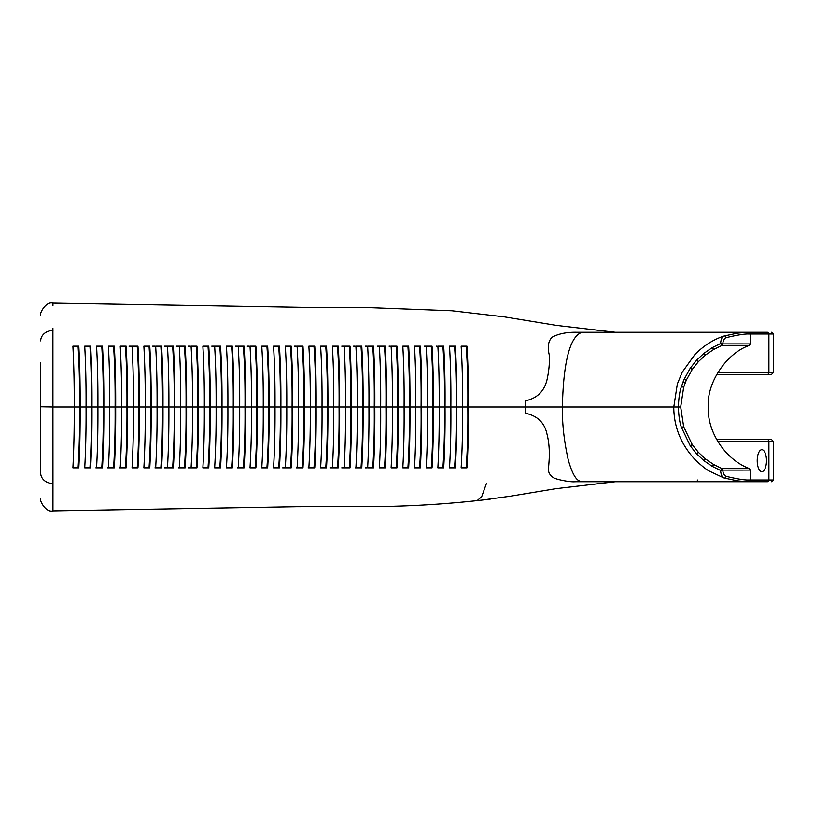 <?xml version="1.0" encoding="UTF-8"?>
<svg xmlns="http://www.w3.org/2000/svg" width="814" height="814" viewBox="0 0 814 814"><rect width="100%" height="100%" fill="white"/><g stroke="black" fill="none" stroke-linecap="round" stroke-linejoin="round"><path stroke-width="1.22" d="M766.473 460.663A10.948 4.63 90 0 0 761.843 449.715A10.948 4.63 90 0 0 757.213 460.663A10.948 4.63 90 0 0 761.843 471.611A10.948 4.63 90 0 0 766.473 460.663M726.027 337.688C736.975 335.063 744.505 333.832 748.585 333.994L750.274 333.994L750.274 343.915L722.71 343.905C723.188 340.476 724.287 338.4 726.027 337.688A1.74 1.496 -104.9 0 0 724.063 336.009L723.829 336.09C713.369 339.53 703.754 345.645 694.973 354.426L682.193 372.222L677.34 383.943L673.778 407L562.413 407C562.118 423.443 564.071 441.076 568.253 459.89C574.572 482.071 579.548 480.962 582.285 481.735L574.949 481.746C570.411 482.315 555.087 479.375 552.909 477.319C547.283 472.527 548.433 471.306 549.104 460.571C549.725 450.671 549.002 441.768 546.937 433.862C544.515 422.588 537.25 415.689 525.142 413.176L525.193 407L562.413 407C563.247 364.234 569.525 335.806 582.285 332.265L574.949 332.254C565.781 332.285 558.15 333.933 552.065 337.23C548.3 341.076 547.344 346.856 549.185 354.558C549.796 362.322 549.023 370.94 546.866 380.423C543.884 391.778 536.64 398.575 525.142 400.824L525.193 407L468.386 407C468.579 384.483 468.101 364.204 466.951 346.164L461.141 346.164C462.271 364.296 462.739 384.574 462.545 407L456.705 407C456.898 384.666 456.44 364.387 455.331 346.164L449.521 346.164C450.61 364.448 451.058 384.727 450.864 407L445.024 407C445.217 384.808 444.77 364.53 443.701 346.164L437.871 346.164C438.929 364.611 439.367 384.89 439.173 407L433.333 407C433.516 384.9 433.089 364.631 432.041 346.164L426.2 346.164C427.248 364.692 427.676 384.971 427.482 407L421.642 407C421.825 384.971 421.398 364.692 420.37 346.164L414.519 346.164C415.547 364.743 415.974 385.022 415.791 407L409.941 407C410.114 385.002 409.696 364.723 408.669 346.164L402.818 346.164C403.846 364.774 404.263 385.053 404.09 407L398.229 407C398.412 385.022 397.985 364.743 396.967 346.164L391.107 346.164C392.124 364.784 392.552 385.053 392.379 407L386.518 407C386.691 385.022 386.274 364.743 385.246 346.164L379.385 346.164C380.413 364.774 380.84 385.053 380.667 407L374.806 407C374.979 385.012 374.542 364.733 373.514 346.164L367.643 346.164C368.681 364.753 369.108 385.032 368.946 407L363.085 407C363.248 384.981 362.81 364.703 361.772 346.164L355.901 346.164C356.949 364.723 357.387 385.002 357.224 407L351.353 407C351.516 384.961 351.078 364.682 350.02 346.164L344.149 346.164C345.207 364.692 345.655 384.971 345.492 407L339.621 407C339.784 384.92 339.326 364.641 338.268 346.164L332.387 346.164C333.455 364.662 333.913 384.941 333.75 407L327.889 407C328.042 384.941 327.584 364.662 326.506 346.164L320.624 346.164C321.703 364.631 322.171 384.91 322.018 407L316.137 407C316.29 384.93 315.832 364.652 314.743 346.164L308.862 346.164C309.951 364.601 310.419 384.88 310.266 407L304.395 407C304.538 384.839 304.07 364.56 302.971 346.164L297.09 346.164C298.189 364.58 298.667 384.859 298.514 407L292.643 407C292.786 384.819 292.307 364.55 291.198 346.164L285.317 346.164C286.426 364.621 286.904 384.89 286.762 407L280.881 407C281.023 384.819 280.535 364.54 279.436 346.164L273.545 346.164C274.654 364.611 275.142 384.88 275 407L269.119 407C269.251 384.808 268.762 364.53 267.664 346.164L261.772 346.164C262.881 364.601 263.37 384.88 263.227 407L257.346 407C257.478 384.819 256.99 364.54 255.881 346.164L250 346.164C251.109 364.601 251.587 384.88 251.455 407L245.563 407C245.706 384.829 245.218 364.55 244.108 346.164L238.217 346.164C239.326 364.611 239.815 384.89 239.682 407L233.791 407C233.913 384.839 233.435 364.56 232.326 346.164L226.434 346.164C227.544 364.621 228.022 384.9 227.889 407L221.998 407C222.13 384.859 221.642 364.58 220.543 346.164L214.652 346.164C215.751 364.631 216.239 384.91 216.107 407L210.205 407C210.338 384.88 209.859 364.601 208.76 346.164L202.869 346.164C203.958 364.652 204.436 384.93 204.314 407L198.413 407C198.535 384.92 198.056 364.641 196.978 346.164L191.076 346.164C192.165 364.672 192.633 384.951 192.511 407L186.61 407C186.732 384.951 186.264 364.672 185.185 346.164L179.284 346.164C180.362 364.692 180.83 384.971 180.708 407L174.796 407C174.929 384.971 174.45 364.703 173.382 346.164L167.481 346.164C168.549 364.713 169.017 384.991 168.895 407L162.983 407C163.115 385.002 162.647 364.723 161.579 346.164L155.678 346.164C156.736 364.733 157.204 385.012 157.071 407L151.17 407C151.292 385.032 150.834 364.753 149.776 346.164L143.875 346.164C144.923 364.764 145.38 385.042 145.258 407L139.347 407C139.469 385.053 139.011 364.774 137.963 346.164L132.051 346.164C133.099 364.784 133.557 385.063 133.425 407L127.513 407C127.635 385.002 127.177 364.723 126.15 346.164L120.238 346.164C121.266 364.804 121.724 385.083 121.591 407L115.68 407C115.802 385.022 115.354 364.743 114.326 346.164L108.404 346.164C109.432 364.825 109.88 385.103 109.758 407L103.836 407C103.958 385.053 103.51 364.774 102.493 346.164L96.581 346.164C97.588 364.845 98.036 385.124 97.914 407L91.992 407C92.114 385.124 91.667 364.845 90.659 346.164L84.737 346.164C85.745 364.865 86.192 385.144 86.06 407L80.138 407C80.26 385.144 79.823 364.865 78.816 346.164L72.894 346.164C73.891 364.876 74.339 385.154 74.206 407L52.93 407L52.961 483.475A12.169 10.358 -0 0 1 40.7 473.117L40.7 362.606M737.474 333.16L724.063 336.009A1.74 1.496 -104.9 0 0 723.972 336.04L737.525 333.15L746.876 332.265L748.544 332.265L750.274 333.994L773.3 333.994L773.3 372.67L771.56 374.409L716.696 374.409L767.327 374.409A1.74 1.577 -90 0 0 768.904 372.67L717.704 372.67M717.704 441.33L773.3 441.33L773.3 480.006L768.904 480.006A1.74 1.577 90 0 1 767.327 481.735L746.876 481.735L737.535 480.85L724.063 477.991A1.74 1.496 104.9 0 1 723.972 477.96C722.089 477.248 720.96 474.755 720.594 470.461L712.27 466.391L703.947 460.693L696.581 453.805L690.241 445.818L681.42 427.36C679.71 422.802 678.693 416.015 678.367 407C678.693 397.985 679.71 391.198 681.42 386.64L684.106 379.365L690.241 368.193L696.591 360.185L703.947 353.317L712.27 347.609L720.594 343.539C720.96 339.245 722.089 336.752 723.972 336.04L723.829 336.09M40.7 376.292L40.7 406.776L52.93 407L52.91 328.225M615.282 332.265L556.379 325.376L504.395 316.87L451.963 310.775L365.862 307.509L301.312 307.326L52.951 303.123L52.941 305.789M129.009 346.164L131.319 346.164M152.656 346.164L154.945 346.164M164.469 346.164L166.738 346.164M176.292 346.164L184.432 346.164C185.673 363.96 186.213 384.239 186.05 407L180.148 407M188.105 346.164L190.334 346.164M211.752 346.164L219.79 346.164C221.062 363.858 221.612 384.127 221.439 407L215.547 407M235.388 346.164L237.464 346.164M247.202 346.164L249.237 346.164M294.485 346.164L296.327 346.164M341.758 346.164L343.386 346.164M353.581 346.164L355.138 346.164M365.394 346.164L366.88 346.164M377.218 346.164L378.622 346.164M389.041 346.164L390.344 346.164M424.491 346.164L425.427 346.164M436.314 346.164L437.087 346.164M80.138 407C80.26 428.856 79.823 449.135 78.816 467.836L72.894 467.836C73.891 449.125 74.339 428.846 74.206 407M78.816 346.164L78.256 346.164M78.093 467.836C79.243 449.715 79.731 429.436 79.579 407C79.731 384.564 79.243 364.285 78.093 346.164L76.241 346.164M78.816 467.836L78.256 467.836M91.992 407C92.114 428.876 91.667 449.155 90.659 467.836L84.737 467.836C85.745 449.135 86.192 428.856 86.06 407M90.659 346.164L90.1 346.164M89.937 467.836C91.087 449.745 91.585 429.466 91.433 407C91.585 384.534 91.087 364.255 89.937 346.164L88.095 346.164M90.659 467.836L90.1 467.836M103.836 407C103.958 428.947 103.51 449.226 102.493 467.836L96.581 467.836C97.588 449.155 98.036 428.876 97.914 407M102.493 346.164L101.933 346.164M101.77 467.836C102.93 449.766 103.439 429.487 103.276 407C103.439 384.503 102.93 364.224 101.77 346.164L99.929 346.164M102.493 467.836L101.933 467.836M115.68 407C115.802 428.978 115.354 449.257 114.326 467.836L108.404 467.836C109.432 449.175 109.88 428.897 109.758 407M114.326 346.164L113.767 346.164M114.326 467.836L113.767 467.836M107.682 467.836L113.594 467.836C114.764 449.806 115.273 429.527 115.12 407C115.273 384.473 114.764 364.194 113.594 346.164M127.513 407C127.635 428.998 127.177 449.277 126.15 467.836L120.238 467.836C121.266 449.196 121.724 428.917 121.591 407M126.15 346.164L125.59 346.164M126.15 467.836L125.59 467.836M119.505 467.836L125.417 467.836C126.597 449.837 127.106 429.558 126.953 407C127.116 384.432 126.597 364.153 125.417 346.164M139.347 407C139.469 428.947 139.011 449.226 137.963 467.836L132.051 467.836C133.099 449.216 133.557 428.937 133.425 407M137.963 346.164L137.403 346.164M137.23 467.836C138.421 449.867 138.94 429.589 138.777 407C138.94 384.401 138.421 364.123 137.23 346.164L135.429 346.164M137.963 467.836L137.403 467.836M151.17 407C151.292 428.968 150.834 449.247 149.776 467.836L143.875 467.836C144.923 449.236 145.38 428.958 145.258 407M149.776 346.164L149.216 346.164M149.776 467.836L149.216 467.836M149.043 467.836C150.244 449.908 150.763 429.629 150.61 407C150.763 384.361 150.244 364.082 149.043 346.164M162.983 407C163.115 428.998 162.647 449.277 161.579 467.836L155.678 467.836C156.736 449.267 157.204 428.988 157.071 407M161.579 346.164L161.019 346.164M154.945 467.836L160.846 467.836C162.057 449.949 162.586 429.67 162.424 407C162.586 384.32 162.057 364.041 160.846 346.164L159.066 346.164M161.579 467.836L161.019 467.836M174.796 407C174.929 429.029 174.45 449.297 173.382 467.836L167.481 467.836C168.549 449.287 169.017 429.009 168.895 407M173.382 346.164L172.822 346.164M173.382 467.836L172.822 467.836M164.469 467.836L172.639 467.836C173.87 449.989 174.4 429.711 174.237 407C174.4 384.279 173.87 364 172.639 346.164M186.61 407C186.732 429.049 186.264 449.328 185.185 467.836L179.284 467.836C180.362 449.308 180.83 429.029 180.708 407M185.185 346.164L184.625 346.164M185.185 467.836L184.625 467.836M178.541 467.836L184.432 467.836C185.673 450.02 186.213 429.741 186.05 407M198.413 407C198.535 429.08 198.056 449.359 196.978 467.836L191.076 467.836C192.165 449.328 192.633 429.049 192.511 407M196.978 346.164L196.418 346.164M196.978 467.836L196.418 467.836M188.105 467.836L196.225 467.836C197.476 450.061 198.016 429.782 197.853 407C198.016 384.198 197.476 363.919 196.225 346.164M210.205 407C210.338 429.12 209.859 449.399 208.76 467.836L202.869 467.836C203.958 449.348 204.436 429.07 204.314 407M208.76 346.164L208.201 346.164M208.008 467.836C209.269 450.091 209.809 429.812 209.646 407C209.809 384.167 209.269 363.889 208.008 346.164M221.998 407C222.13 429.141 221.642 449.42 220.543 467.836L214.652 467.836C215.751 449.369 216.239 429.09 216.107 407M220.543 346.164L219.983 346.164M219.79 467.836C221.062 450.132 221.612 429.853 221.439 407M233.791 407C233.913 429.161 233.435 449.44 232.326 467.836L226.434 467.836C227.544 449.379 228.022 429.1 227.889 407M232.326 346.164L231.766 346.164M232.326 467.836L231.766 467.836M231.573 467.836C232.845 450.162 233.394 429.884 233.231 407C233.394 384.106 232.845 363.827 231.573 346.164M245.563 407C245.706 429.171 245.218 449.45 244.108 467.836L238.217 467.836C239.326 449.389 239.815 429.11 239.682 407M237.464 467.836L243.355 467.836C244.627 450.183 245.177 429.904 245.004 407C245.177 384.137 244.627 363.858 243.355 346.164L239.754 346.164M244.108 346.164L243.549 346.164M244.108 467.836L243.549 467.836M257.346 407C257.478 429.182 256.99 449.46 255.881 467.836L250 467.836C251.109 449.399 251.587 429.12 251.455 407M250 467.836L255.128 467.836C256.4 450.203 256.959 429.924 256.786 407C256.959 384.127 256.41 363.848 255.128 346.164L253.307 346.164M255.881 467.836L255.321 467.836M269.119 407C269.251 429.192 268.762 449.47 267.664 467.836L261.772 467.836C262.881 449.399 263.37 429.12 263.227 407M267.664 346.164L267.104 346.164M267.664 467.836L267.104 467.836M266.9 467.836C268.182 450.223 268.732 429.945 268.559 407C268.732 384.116 268.182 363.838 266.9 346.164M280.881 407C281.023 429.182 280.535 449.46 279.436 467.836L273.545 467.836C274.654 449.389 275.142 429.12 275 407M279.436 346.164L278.876 346.164M279.436 467.836L278.876 467.836M278.673 467.836C279.945 450.234 280.504 429.955 280.321 407C280.504 384.127 279.955 363.848 278.673 346.164M292.643 407C292.786 429.182 292.307 449.45 291.198 467.836L285.317 467.836C286.426 449.379 286.904 429.11 286.762 407M291.198 346.164L290.639 346.164M291.198 467.836L290.639 467.836M290.435 467.836C291.717 450.223 292.267 429.945 292.084 407C292.267 384.076 291.717 363.797 290.435 346.164M304.395 407C304.538 429.161 304.07 449.44 302.971 467.836L297.09 467.836C298.189 449.42 298.667 429.141 298.514 407M300.62 346.164L299.44 346.164M302.971 346.164L302.411 346.164M302.971 467.836L302.411 467.836M298.311 467.836L302.208 467.836C303.48 450.213 304.019 429.934 303.836 407C304.029 384.127 303.48 363.848 302.208 346.164M316.137 407C316.29 429.07 315.832 449.348 314.743 467.836L308.862 467.836C309.951 449.399 310.419 429.12 310.266 407M314.743 346.164L314.184 346.164M314.743 467.836L314.184 467.836M310.144 467.836L313.98 467.836C315.242 450.183 315.771 429.904 315.578 407C315.781 384.086 315.242 363.807 313.98 346.164M327.889 407C328.042 429.059 327.584 449.338 326.506 467.836L320.624 467.836C321.703 449.369 322.171 429.09 322.018 407M326.506 346.164L325.946 346.164M326.506 467.836L325.946 467.836M325.742 467.836C326.994 450.152 327.523 429.873 327.33 407C327.523 384.076 326.994 363.797 325.742 346.164M339.621 407C339.784 429.08 339.326 449.359 338.268 467.836L332.387 467.836C333.455 449.338 333.913 429.059 333.75 407M338.268 346.164L337.708 346.164M338.268 467.836L337.708 467.836M333.781 467.836L337.505 467.836C338.746 450.122 339.265 429.843 339.062 407C339.265 384.127 338.746 363.848 337.505 346.164M351.353 407C351.516 429.039 351.078 449.318 350.02 467.836L344.149 467.836C345.207 449.308 345.655 429.029 345.492 407M350.02 346.164L349.46 346.164M350.02 467.836L349.46 467.836M349.267 467.836C350.498 450.081 351.007 429.802 350.793 407C351.007 384.167 350.488 363.889 349.267 346.164M363.085 407C363.248 429.019 362.81 449.297 361.772 467.836L355.901 467.836C356.949 449.277 357.387 428.998 357.224 407M361.772 467.836L361.213 467.836M357.387 467.836L361.009 467.836C362.23 450.05 362.739 429.772 362.525 407C362.739 384.208 362.23 363.929 361.009 346.164M374.806 407C374.979 428.988 374.542 449.267 373.514 467.836L367.643 467.836C368.681 449.247 369.108 428.968 368.946 407M373.514 346.164L372.954 346.164M373.514 467.836L372.954 467.836M369.159 467.836L372.751 467.836C373.962 450.02 374.46 429.741 374.247 407C374.46 384.228 373.962 363.95 372.751 346.164M386.518 407C386.691 428.978 386.274 449.257 385.246 467.836L379.385 467.836C380.413 449.226 380.84 428.947 380.667 407M385.246 346.164L384.686 346.164M385.246 467.836L384.686 467.836M384.483 467.836C385.694 450.01 386.182 429.731 385.958 407C386.182 384.239 385.694 363.96 384.483 346.164M398.229 407C398.412 428.978 397.985 449.257 396.967 467.836L391.107 467.836C392.124 449.216 392.552 428.947 392.379 407M396.967 346.164L396.408 346.164M396.967 467.836L396.408 467.836M396.204 467.836C397.405 450.02 397.904 429.741 397.67 407C397.904 384.228 397.405 363.95 396.204 346.164M409.941 407C410.114 428.998 409.696 449.277 408.669 467.836L402.818 467.836C403.846 449.226 404.263 428.947 404.09 407M408.669 346.164L408.109 346.164M408.669 467.836L408.109 467.836M407.906 467.836C409.116 450.05 409.605 429.772 409.381 407C409.605 384.188 409.116 363.909 407.906 346.164M421.642 407C421.825 429.029 421.398 449.308 420.37 467.836L414.519 467.836C415.547 449.257 415.974 428.978 415.791 407M420.37 346.164L419.8 346.164M420.37 467.836L419.8 467.836M419.586 467.836C420.818 450.111 421.316 429.833 421.082 407C421.316 384.127 420.818 363.848 419.586 346.164M433.333 407C433.516 429.1 433.089 449.369 432.041 467.836L426.2 467.836C427.248 449.308 427.676 429.029 427.482 407M427.726 467.836L431.257 467.836C432.509 450.203 433.017 429.924 432.773 407C433.017 384.015 432.509 363.736 431.257 346.164M445.024 407C445.217 429.192 444.77 449.47 443.701 467.836L437.871 467.836C438.929 449.389 439.367 429.11 439.173 407M442.897 467.836C444.19 450.346 444.709 430.067 444.464 407C444.709 383.862 444.19 363.583 442.897 346.164M456.705 407C456.898 429.334 456.44 449.613 455.331 467.836L449.521 467.836C450.61 449.552 451.058 429.273 450.864 407M454.517 467.836C455.86 450.539 456.4 430.26 456.145 407C456.4 383.669 455.86 363.39 454.517 346.164L452.299 346.164M468.386 407C468.579 429.517 468.101 449.796 466.951 467.836L461.141 467.836C462.271 449.704 462.739 429.426 462.545 407M466.107 467.836C467.511 450.763 468.081 430.484 467.826 407C468.081 383.384 467.511 363.105 466.107 346.164L463.939 346.164M52.941 508.211L52.951 510.877C45.655 512.901 39.123 499.898 40.7 498.656M52.91 485.785L52.951 510.693L52.961 483.475M282.662 467.836L284.554 467.836M329.945 467.836L332.387 467.836M341.758 467.836L343.386 467.836M365.394 467.836L366.88 467.836M486.436 483.475L481.705 496.682L476.994 500.783L510.846 496.133L555.993 488.675L615.282 481.735M574.572 481.735L578.856 481.735M748.585 333.994A1.74 1.72 -90 0 0 746.876 332.265L582.285 332.265M748.544 332.265L767.327 332.265A1.74 1.577 -90 0 1 768.904 333.994L768.904 372.67L773.3 372.67M79.579 407L73.647 407M91.433 407L85.501 407M95.849 467.836L96.581 467.836M103.276 407L97.354 407M115.12 407L109.198 407M126.953 407L121.032 407M138.777 407L132.865 407M150.61 407L144.699 407M162.424 407L156.512 407M166.738 467.836L167.481 467.836M174.237 407L168.335 407M197.853 407L191.951 407M209.646 407L203.754 407M233.231 407L227.33 407M245.004 407L239.123 407M256.786 407L250.895 407M268.559 407L262.668 407M280.321 407L274.44 407M292.084 407L286.202 407M296.327 467.836L297.079 467.836M303.836 407L297.955 407M308.089 467.836L308.852 467.836M315.578 407L309.707 407M327.33 407L321.459 407M339.062 407L333.191 407M350.793 407L344.933 407M355.138 467.836L355.891 467.836M362.525 407L356.664 407M374.247 407L368.386 407M385.958 407L380.107 407M397.67 407L391.819 407M409.381 407L403.52 407M421.082 407L415.232 407M432.773 407L426.923 407M444.464 407L438.614 407M456.145 407L450.305 407M467.826 407L461.986 407M582.285 481.735L746.876 481.735A1.74 1.72 -90 0 0 748.585 480.006C744.505 480.168 736.975 478.937 726.027 476.312A1.74 1.496 104.9 0 1 724.063 477.991L737.474 480.84M749.185 345.523L721.774 345.523L720.594 343.539L722.71 343.905L721.774 345.523L713.685 349.45L705.575 354.975L698.422 361.62L692.246 369.383L686.263 380.209L683.648 387.261L680.677 407L683.648 426.74L692.246 444.627L698.412 452.37L705.585 459.035L713.685 464.55L721.774 468.477L749.185 468.477C725.569 459.727 707.081 431.99 708.272 407C706.552 382.336 727.126 352.828 749.185 345.523L750.274 343.915M716.696 439.591L767.327 439.591L716.696 439.591M720.594 470.461L721.774 468.477L722.71 470.095L720.594 470.461M726.027 476.312C724.287 475.6 723.188 473.524 722.71 470.095L750.274 470.085L750.274 480.006L748.585 480.006M773.3 441.33L771.56 439.591L767.327 439.591A1.74 1.577 -90 0 1 768.904 441.33L768.904 480.006L750.274 480.006L748.544 481.735M40.7 340.883A12.169 10.358 0 0 1 52.961 330.525M723.829 477.92L709.391 471.133C706.674 469.81 702.146 466.249 695.828 460.439C681.216 445.065 673.86 427.248 673.758 407L680.677 407M697.405 480.006A1.74 1.007 -90 0 1 696.397 481.735M713.685 349.45L712.27 347.609M703.947 353.317L705.575 354.975M696.591 360.185L698.422 361.62M690.241 368.193L692.246 369.383M684.106 379.365L686.263 380.209M683.119 381.746L685.307 382.509M681.42 386.64L683.648 387.261M696.581 453.805L698.412 452.37M692.246 444.627L690.241 445.818M703.947 460.693L705.585 459.035M712.27 466.391L713.685 464.55M681.42 427.36L683.648 426.74M52.951 303.123C45.655 301.068 39.123 314.163 40.7 315.293M52.869 510.877L297.008 506.695L352.126 506.562C397.985 507.153 444.027 504.68 490.252 499.145M773.3 333.994L771.56 332.265M773.3 480.006L771.56 481.735M749.185 468.477L750.274 470.085"/></g></svg>
